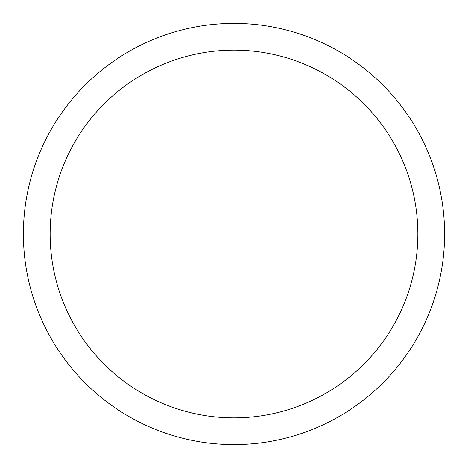 <?xml version="1.0" encoding="UTF-8"?>
<svg xmlns="http://www.w3.org/2000/svg" width="468" height="468" viewBox="0 0 468 468"><rect width="100%" height="100%" fill="white"/><g stroke="black" fill="none" stroke-linecap="round" stroke-linejoin="round"><path stroke-width="0.7" d="M417.854 234A183.854 183.854 0 0 0 234 50.146A183.854 183.854 0 0 0 50.146 234A183.854 183.854 0 0 0 234 417.854A183.854 183.854 0 0 0 417.854 234M23.4 234A210.6 210.6 0 0 1 234 23.4A210.6 210.6 0 0 1 444.6 234A210.6 210.6 0 0 1 234 444.6A210.6 210.6 0 0 1 23.4 234"/></g></svg>
